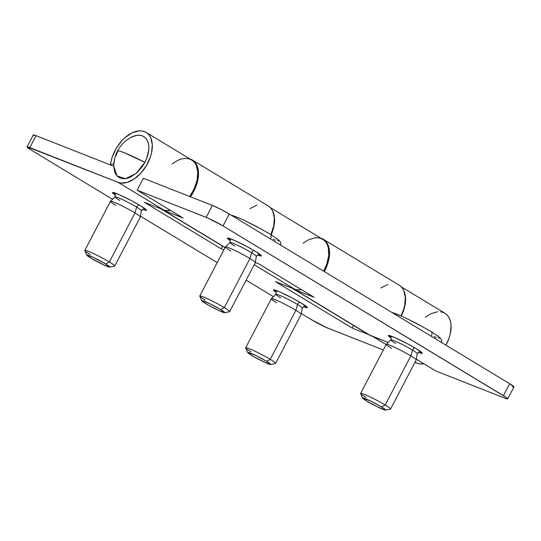 <?xml version="1.0" encoding="UTF-8"?>
<svg xmlns="http://www.w3.org/2000/svg" width="541" height="541" viewBox="0 0 541 541"><rect width="100%" height="100%" fill="white"/><g stroke="black" fill="none" stroke-linecap="round" stroke-linejoin="round"><path stroke-width="0.81" d="M131.091 137.333L136.318 135.419L139.504 135.216L142.364 135.859L144.805 137.306L146.733 139.51L148.058 142.391L148.748 145.833L148.768 149.701L146.814 158.114L144.92 162.341A23.926 14.485 -58.8 0 0 147.125 140.18A23.926 14.485 -58.8 0 0 131.24 137.252C125.214 140.511 120.643 145.11 117.519 151.034A32.737 2.685 27.6 0 1 124.241 152.704A32.737 2.685 27.6 0 1 144.92 162.341L124.241 152.704C118.993 150.662 116.822 150.31 117.715 151.636A32.737 2.685 27.6 0 1 117.519 151.034C115.091 155.693 113.847 160.704 113.793 166.08L116.971 175.859L125.417 178.699L136.034 173.566L144.92 162.341L142.499 166.364L136.488 173.181L129.684 177.536L126.317 178.564L123.132 178.76L120.271 178.124L117.83 176.677L115.902 174.466L114.577 171.592L113.793 165.925M113.867 164.281L114.523 160.129M115.821 155.862L117.715 151.636M276.295 292.498A19.172 1.569 27.6 0 1 273.361 289.902A19.172 1.569 27.6 0 1 283.47 293.601A19.172 1.569 27.6 0 1 301.242 303.075L292.154 297.963L279.67 291.87L273.442 289.834L276.295 292.498M115.416 195.125A19.172 1.569 27.6 0 1 112.474 192.528A19.172 1.569 27.6 0 1 122.591 196.227A19.172 1.569 27.6 0 1 140.362 205.695L131.274 200.583L118.79 194.496L112.555 192.454L115.416 195.125M110.479 164.89L113.894 163.592L110.479 164.89A28.687 17.366 121.2 0 1 124.525 138.104A28.687 17.366 121.2 0 1 146.171 132.45A28.687 17.366 121.2 0 1 146.922 164.707A28.687 17.366 121.2 0 1 118.073 182.331L163.578 209.874A28.687 17.366 -58.8 0 0 170.584 210.442L166.432 210.584L163.578 209.874L144.393 202.32L221.154 248.786L223.886 249.861L221.154 248.786L144.393 202.32L163.578 209.874L118.073 182.331L120.92 183.041L127.385 182.344L134.269 178.929L140.836 173.154L146.381 165.641L150.303 157.201L151.521 152.92L152.298 144.792L150.824 137.969L149.282 135.291L147.253 133.194L144.792 131.747L141.965 130.976L138.854 130.908L132.112 132.876L125.282 137.434L122.063 140.545L116.464 147.991L112.46 156.41L111.196 160.704L110.479 164.89L110.817 165.1L110.479 164.89M254.202 264.725L294.581 289.165A28.687 17.366 -58.8 0 0 301.587 289.733L297.435 289.875L294.581 289.165L275.396 281.611L352.157 328.076L368.637 334.561L352.157 328.076L275.396 281.611L294.581 289.165L254.202 264.725M272.86 211.463A28.687 17.366 121.2 0 1 271.176 234.76L273.793 226.922L274.463 222.743L274.111 215.169L272.86 211.463M303.088 243.2L308.62 239.71L315.369 237.742L318.48 237.81L321.3 238.581L323.761 240.028L325.79 242.125L327.332 244.803L328.346 248.001L328.705 255.575L326.818 264.035L323.646 271.149A28.687 17.366 -58.8 0 0 322.679 239.284L270.27 207.555M172.085 163.909L177.617 160.42L181.046 159.095L184.359 158.452L187.477 158.52L190.297 159.291L192.758 160.738L194.787 162.834L196.329 165.512L197.803 172.329L197.025 180.457L194.084 189.025L189.715 196.511A28.687 17.366 -58.8 0 0 191.676 159.987L146.171 132.45M27.05 146.909A13.498 1.109 27.6 0 1 29.823 147.598L36.058 135.669L113.793 166.27L36.058 135.669A13.498 1.109 -152.4 0 0 33.285 134.98L27.05 146.909A13.498 1.109 27.6 0 0 31.337 150.141L112.569 199.304L31.337 150.141L27.104 146.854L118.073 182.331L29.823 147.598L36.058 135.669L33.819 134.939L33.339 134.932L33.758 135.635M140.498 216.211L217.205 262.635L140.498 216.211M246.135 280.15L273.448 296.678L246.135 280.15M301.378 313.584L311.731 319.853L301.378 313.584M416.854 363.167A28.687 17.366 -58.8 0 0 423.853 363.741L419.701 363.877L416.854 363.167L414.92 362.409L416.854 363.167L415.082 362.098L416.854 363.167M440.746 311.812L443.573 312.583L446.034 314.037L448.063 316.127L449.605 318.811L450.619 322.003L451.079 325.628L450.301 333.756L449.084 338.044L445.919 345.151A28.687 17.366 -58.8 0 0 444.952 313.286L401.273 286.852M372.58 336.374L386.152 344.59L372.58 336.374M403.863 290.754A28.687 17.366 121.2 0 1 401.287 315.951L403.579 310.5L405.466 302.04L405.114 294.46L403.863 290.754M383.332 349.98L326.926 327.738L311.731 319.853A13.498 1.109 27.6 0 0 328.603 328.434L383.332 349.98M303.4 306.686L306.578 307.728L307.281 307.403L301.242 303.075A19.172 1.569 27.6 0 1 307.335 307.667A19.172 1.569 27.6 0 1 303.528 306.733M142.52 209.313L145.698 210.348L146.401 210.03L140.362 205.695A19.172 1.569 27.6 0 1 146.455 210.293A19.172 1.569 27.6 0 1 142.648 209.36M437.635 311.751L430.893 313.719L425.361 317.209M222.54 246.135L221.154 248.786L222.54 246.135M353.543 325.425L352.157 328.076L353.543 325.425M391.251 338.098A19.172 1.569 27.6 0 1 388.31 335.501A19.172 1.569 27.6 0 1 398.426 339.2A19.172 1.569 27.6 0 1 416.198 348.675L407.109 343.562L394.626 337.469L388.391 335.434L391.251 338.098M230.365 240.725A19.172 1.569 27.6 0 1 227.43 238.128A19.172 1.569 27.6 0 1 237.546 241.827A19.172 1.569 27.6 0 1 255.318 251.301L246.229 246.189L233.739 240.096L227.511 238.06L230.365 240.725M294.886 289.739A29.025 17.569 121.2 0 1 293.256 288.935A29.025 17.569 121.2 0 1 292.255 288.245L294.886 289.739L314.071 297.286L258.909 263.907L255.338 262.5L258.909 263.907L314.071 297.286L294.886 289.739L370.727 335.643L294.886 289.739M320.854 238.175A29.025 17.569 121.2 0 1 323.315 239.271A29.025 17.569 121.2 0 1 324.282 271.528L327.697 263.724L328.854 259.389L329.483 251.22L327.832 244.437L326.196 241.8L324.073 239.771L320.854 238.175M399.914 285.675L402.037 287.711L403.674 290.341L405.331 297.124L404.702 305.293L403.545 309.628L400.982 315.816A29.025 17.569 -58.8 0 0 399.163 285.175L323.315 239.271M293.256 288.935L369.104 334.838A29.025 17.569 -58.8 0 0 370.727 335.643L388.168 342.507L369.057 334.811M163.882 210.449A29.025 17.569 121.2 0 1 162.253 209.644A29.025 17.569 121.2 0 1 161.252 208.954L163.882 210.449L183.068 217.996L137.103 190.175L207.839 218.057L223.034 225.942L229.269 214.02L509.663 383.731L503.428 395.654L223.034 225.942L506.362 397.554L507.661 398.94L504.942 398.196L435.877 371.018L416.333 359.183L435.877 371.018L504.942 398.196A13.498 1.109 27.6 0 0 507.715 398.886L513.95 386.964A13.498 1.109 -152.4 0 0 509.663 383.731L229.269 214.02L220.518 209.198L212.397 205.438L143.331 178.253L212.397 205.438L206.162 217.36L137.103 190.175L143.331 178.253L137.103 190.175L183.068 217.996L163.882 210.449L225.117 247.507L163.882 210.449M190.256 197.025L192.846 193.009L196.694 184.434L198.452 175.893L198.479 171.93L196.829 165.147L195.193 162.51L193.069 160.481L189.85 158.885A29.025 17.569 121.2 0 1 192.312 159.98A29.025 17.569 121.2 0 1 190.425 196.789M270.899 234.591A29.025 17.569 -58.8 0 0 268.16 205.884L192.312 159.98M418.355 352.286L421.534 353.327L422.237 353.002L416.198 348.675A19.172 1.569 27.6 0 1 422.291 353.266A19.172 1.569 27.6 0 1 418.484 352.333M257.475 254.912L260.647 255.954L261.357 255.629L255.318 251.301A19.172 1.569 27.6 0 1 261.404 255.893A19.172 1.569 27.6 0 1 257.597 254.96M512.503 386.754L513.416 387.004M513.896 387.011L509.663 383.731L503.428 395.654A13.498 1.109 27.6 0 1 507.715 398.886M387.89 284.424L380.911 287.974M270.852 234.679L273.699 226.003L274.328 217.834L272.671 211.051L271.034 208.42L268.911 206.385M256.887 205.134L249.908 208.684M223.034 225.942L229.269 214.02A13.498 1.109 -152.4 0 0 212.397 205.438L206.162 217.36A13.498 1.109 27.6 0 1 223.034 225.942M302.094 308.127A14.85 1.217 -152.4 0 0 297.543 304.488L295.886 310.311L270.236 359.38A16.872 1.38 -152.4 0 0 253.912 350.717A16.872 1.38 -152.4 0 0 245.702 347.944L247.67 352.509A12.998 1.062 27.6 0 1 253.993 354.646A12.998 1.062 27.6 0 1 266.564 361.314L270.236 359.38L295.886 310.311A16.872 1.38 -152.4 0 0 280.245 301.973A16.872 1.38 -152.4 0 0 271.339 298.713L245.688 347.782A16.872 1.38 27.6 0 1 254.595 351.041A16.872 1.38 27.6 0 1 270.236 359.38A16.872 1.38 27.6 0 1 275.599 363.424L301.249 314.355A16.872 1.38 -152.4 0 0 295.886 310.311L297.543 304.488A14.85 1.217 -152.4 0 0 283.944 297.232A14.85 1.217 -152.4 0 0 275.964 294.263L271.366 298.686A16.872 1.38 27.6 0 1 280.434 302.061A16.872 1.38 27.6 0 1 295.886 310.311A16.872 1.38 27.6 0 1 301.263 314.314L302.27 308.018A14.85 1.217 -152.4 0 0 297.543 304.488A3.374 2.042 121.2 0 1 299.565 302.405M270.588 364.485L275.457 363.505A16.872 1.38 -152.4 0 0 270.236 359.38L266.564 361.314A12.998 1.062 27.6 0 1 270.588 364.485A12.998 1.062 27.6 0 1 263.305 361.665A12.998 1.062 27.6 0 1 251.795 355.498A12.998 1.062 27.6 0 1 247.67 352.509M251.051 351.826A16.872 1.38 27.6 0 1 245.688 347.782M276.701 302.757A16.872 1.38 27.6 0 1 271.366 298.686M299.903 302.27A3.374 2.042 -58.8 0 0 297.543 304.488A14.85 1.217 -152.4 0 0 284.512 297.503A14.85 1.217 -152.4 0 0 276.106 294.209A14.85 1.217 -152.4 0 0 280.657 297.848M266.564 361.314L270.642 364.472L264.529 362.24L253.661 356.6L248.968 353.672L247.717 352.333L255.927 355.565L266.564 361.314M141.215 210.753A14.85 1.217 -152.4 0 0 136.663 207.115L135.007 212.938L109.356 262A16.872 1.38 -152.4 0 0 93.032 253.344A16.872 1.38 -152.4 0 0 84.815 250.571L86.79 255.136A12.998 1.062 27.6 0 1 93.113 257.273A12.998 1.062 27.6 0 1 105.684 263.934L109.356 262L135.007 212.938A16.872 1.38 -152.4 0 0 119.365 204.599A16.872 1.38 -152.4 0 0 110.459 201.34L84.809 250.409A16.872 1.38 27.6 0 1 93.708 253.661A16.872 1.38 27.6 0 1 109.356 262A16.872 1.38 27.6 0 1 114.719 266.044L140.369 216.982A16.872 1.38 -152.4 0 0 135.007 212.938L136.663 207.115A14.85 1.217 -152.4 0 0 123.057 199.859A14.85 1.217 -152.4 0 0 115.077 196.89L110.479 201.313A16.872 1.38 27.6 0 1 119.547 204.687A16.872 1.38 27.6 0 1 135.007 212.938A16.872 1.38 27.6 0 1 140.383 216.941L141.39 210.645A14.85 1.217 -152.4 0 0 136.663 207.115A3.374 2.042 121.2 0 1 138.685 205.032M109.708 267.112L114.577 266.131A16.872 1.38 -152.4 0 0 109.356 262L105.684 263.934A12.998 1.062 27.6 0 1 109.708 267.112A12.998 1.062 27.6 0 1 102.418 264.285A12.998 1.062 27.6 0 1 90.908 258.125A12.998 1.062 27.6 0 1 86.79 255.136M90.171 254.453A16.872 1.38 27.6 0 1 84.809 250.409M115.821 205.384A16.872 1.38 27.6 0 1 110.479 201.313M139.017 204.897A3.374 2.042 -58.8 0 0 136.663 207.115A14.85 1.217 -152.4 0 0 123.632 200.129A14.85 1.217 -152.4 0 0 115.226 196.836A14.85 1.217 -152.4 0 0 119.777 200.474M105.684 263.934L109.755 267.098L103.649 264.867L90.908 258.125L86.837 254.96L92.951 257.191L105.684 263.934M417.05 353.733A14.85 1.217 -152.4 0 0 412.492 350.095L410.842 355.91L385.192 404.979A16.872 1.38 -152.4 0 0 368.861 396.323A16.872 1.38 -152.4 0 0 360.651 393.55L362.626 398.108A12.998 1.062 27.6 0 1 368.948 400.245A12.998 1.062 27.6 0 1 381.52 406.913L385.192 404.979L410.842 355.91A16.872 1.38 -152.4 0 0 395.194 347.572A16.872 1.38 -152.4 0 0 386.294 344.319L360.644 393.381A16.872 1.38 27.6 0 1 369.544 396.641A16.872 1.38 27.6 0 1 385.192 404.979A16.872 1.38 27.6 0 1 390.555 409.023L416.205 359.954A16.872 1.38 -152.4 0 0 410.842 355.91L412.492 350.095A14.85 1.217 -152.4 0 0 398.893 342.832A14.85 1.217 -152.4 0 0 390.913 339.863L386.315 344.286A16.872 1.38 27.6 0 1 395.383 347.66A16.872 1.38 27.6 0 1 410.842 355.91A16.872 1.38 27.6 0 1 416.218 359.921L417.226 353.618A14.85 1.217 -152.4 0 0 412.492 350.095A3.374 2.042 121.2 0 1 414.514 348.005M385.537 410.092L390.413 409.104A16.872 1.38 -152.4 0 0 385.192 404.979L381.52 406.913A12.998 1.062 27.6 0 1 385.537 410.092A12.998 1.062 27.6 0 1 378.254 407.265A12.998 1.062 27.6 0 1 366.744 401.097A12.998 1.062 27.6 0 1 362.626 398.108M366.007 397.425A16.872 1.38 27.6 0 1 360.644 393.381M391.657 348.363A16.872 1.38 27.6 0 1 386.315 344.286M431.184 336.231A4.051 2.455 -58.8 0 0 431.15 331.579A4.051 2.455 121.2 0 1 431.184 336.231M434.004 336.644L436.695 337.625M438.562 338.139L439.535 338.152L439.576 337.672L436.885 335.332M391.495 312.211L402.551 316.526L416.55 323.417L431.136 331.572A4.051 2.455 121.2 0 0 430.913 331.457L426.957 329.131M422.555 326.656L403.951 317.188M399.955 315.389L393.855 312.989M414.852 347.87A3.374 2.042 -58.8 0 0 412.492 350.095A14.85 1.217 -152.4 0 0 399.468 343.109A14.85 1.217 -152.4 0 0 391.055 339.809A14.85 1.217 -152.4 0 0 395.613 343.447M381.52 406.913L385.192 409.395L385.591 410.071L385.131 410.064L377.388 406.846L366.744 401.097L362.673 397.939L370.876 401.165L381.52 406.913M230.777 250.983A16.872 1.38 27.6 0 1 225.435 246.912A16.872 1.38 27.6 0 1 234.503 250.287A16.872 1.38 27.6 0 1 249.962 258.537L224.305 307.606A16.872 1.38 -152.4 0 0 207.981 298.943A16.872 1.38 -152.4 0 0 199.771 296.17L201.746 300.735A12.998 1.062 27.6 0 1 208.062 302.872A12.998 1.062 27.6 0 1 220.633 309.54L224.305 307.606L249.962 258.537A16.872 1.38 -152.4 0 0 234.314 250.199A16.872 1.38 -152.4 0 0 225.414 246.939L199.757 296.008A16.872 1.38 27.6 0 1 208.664 299.268A16.872 1.38 27.6 0 1 224.305 307.606A16.872 1.38 27.6 0 1 229.668 311.643L255.325 262.581A16.872 1.38 -152.4 0 0 249.962 258.537L251.612 252.715A14.85 1.217 -152.4 0 0 238.013 245.458A14.85 1.217 -152.4 0 0 230.033 242.49C230.277 239.906 230.189 238.791 229.749 239.169M224.657 312.712L229.533 311.731A16.872 1.38 -152.4 0 0 224.305 307.606L220.633 309.54A12.998 1.062 27.6 0 1 224.657 312.712A12.998 1.062 27.6 0 1 217.374 309.885A12.998 1.062 27.6 0 1 205.864 303.724A12.998 1.062 27.6 0 1 201.746 300.735M205.12 300.052A16.872 1.38 27.6 0 1 199.757 296.008M256.17 256.353A14.85 1.217 -152.4 0 0 251.612 252.715A3.374 2.042 121.2 0 1 253.634 250.632M270.304 238.858A4.051 2.455 -58.8 0 0 270.27 234.206A4.051 2.455 121.2 0 1 270.304 238.858M273.124 239.271L275.815 240.251M277.682 240.759L278.656 240.779L278.696 240.299L276.005 237.959M270.27 234.206A4.051 2.455 121.2 0 0 270.027 234.084L266.071 231.758M261.668 229.276L243.071 219.815M239.075 218.016L232.968 215.609M253.972 250.497A3.374 2.042 -58.8 0 0 251.612 252.715A14.85 1.217 -152.4 0 0 238.588 245.729A14.85 1.217 -152.4 0 0 230.175 242.436A14.85 1.217 -152.4 0 0 234.733 246.074M249.962 258.537A16.872 1.38 27.6 0 1 255.332 262.541L256.346 256.245A14.85 1.217 -152.4 0 0 251.612 252.715L249.962 258.537M220.633 309.54L224.711 312.698L218.598 310.466L207.73 304.826L203.037 301.892L201.786 300.559L209.996 303.792L220.633 309.54M162.253 209.644L225.042 247.65M305.158 306.355C305.428 305.706 304.461 306.274 302.263 308.052M275.937 294.29C276.201 291.68 276.113 290.564 275.68 290.943M144.278 208.975C144.542 208.332 143.581 208.9 141.377 210.672M115.057 196.917C115.321 194.307 115.233 193.191 114.8 193.57M420.114 351.954C420.377 351.305 419.41 351.873 417.212 353.652M431.136 331.572L439.664 337.415L441.51 339.829L441.72 342.609M390.893 339.89C391.157 337.28 391.069 336.164 390.636 336.543M225.435 246.912L230.033 242.49M259.227 254.581C259.497 253.932 258.53 254.5 256.333 256.278M280.833 245.229L280.63 242.456L278.784 240.042L270.257 234.199L255.67 226.043L241.671 219.146L230.615 214.838"/></g></svg>
